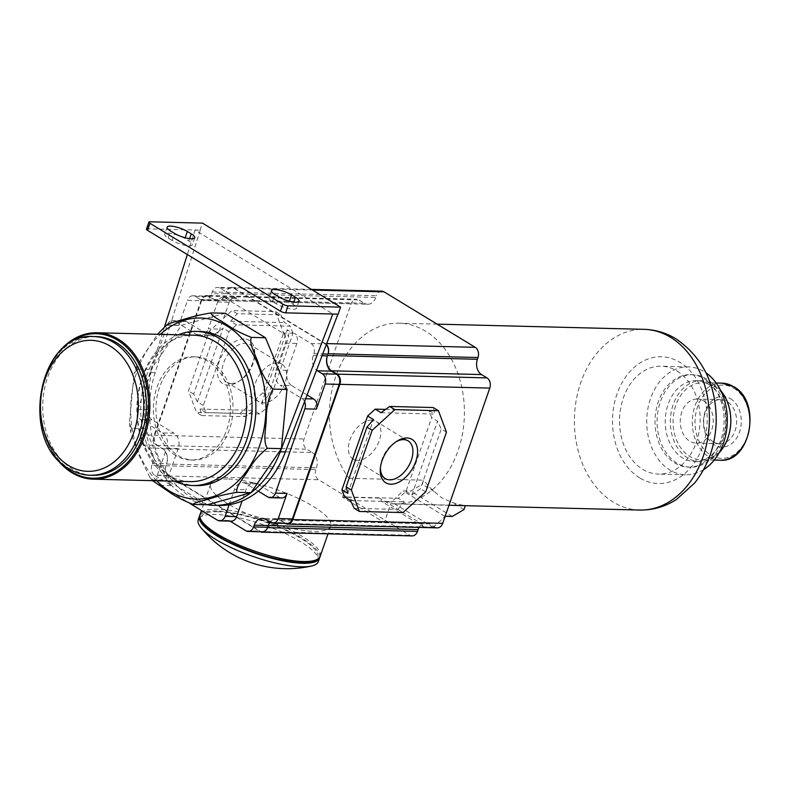 <?xml version="1.0" encoding="UTF-8"?>
<svg xmlns="http://www.w3.org/2000/svg" width="789" height="789" viewBox="0 0 789 789"><rect width="100%" height="100%" fill="white"/><g stroke="black" fill="none" stroke-linecap="round" stroke-linejoin="round"><path stroke-width="0.59" stroke-dasharray="3.94 2.96" d="M131.477 428.21L129.406 423.141L134.11 373.611L137 369.025L151.093 369.38L145.57 428.565L167.031 480.284L207.3 504.773A96.357 71.957 -88.6 0 1 167.031 480.284L152.938 479.929L149.93 477.424L138.825 454.928L130.727 432.382L131.477 428.21L145.57 428.565A96.357 71.957 -88.6 0 0 167.031 480.284M149.93 477.424L152.76 480.925L152.938 479.929M164.852 326.281L167.426 324.979L167.071 324.604M225.2 313.253L181.519 325.334L151.093 369.38M167.426 324.979L181.519 325.334M137 369.025L136.852 365.702L157.514 334.28M146.448 229.135A3.856 1.006 -160.8 0 1 147.484 228.82L200.021 230.141L195.08 230.122L332.83 313.923L338.146 314.16M195.08 230.122L187.348 254.571M164.615 326.478L150.038 372.576A96.357 71.957 -88.6 0 0 145.57 428.565M200.209 230.25L171.607 320.709A7.712 5.76 -88.6 0 0 167.248 325.137L137.897 409.442A7.712 5.76 -88.6 0 0 140.659 419.63L150.275 425.478A96.357 71.957 -88.6 0 0 161.38 463.537A96.357 71.957 -88.6 0 0 218.957 505.463M200.021 230.141L202.467 223.119M304.574 401.591A7.712 5.76 -88.6 0 0 302.088 398.642L280.203 385.328L291.733 385.624A11.559 8.64 -88.6 0 1 287.581 370.327L296.94 343.452A7.712 5.76 -88.6 0 0 294.179 333.264L311.113 343.56L325.206 343.915L233.998 288.429A7.712 5.76 -88.6 0 0 231.739 287.748A7.712 5.76 -88.6 0 0 226.335 292.285L376.373 295.697L375.761 297.453A11.559 8.64 -88.6 0 1 367.644 304.258L217.734 300.491A11.559 8.64 -88.6 0 0 225.841 293.695L375.761 297.453M225.309 298.094L236.838 298.38A7.712 5.76 -88.6 0 0 234.589 297.7L223.05 297.414A7.712 5.76 -88.6 0 1 225.309 298.094L282.64 332.968A7.712 5.76 -88.6 0 1 285.411 343.166L276.051 370.041A11.559 8.64 -88.6 0 0 280.203 385.328M223.05 297.414A7.712 5.76 -88.6 0 0 217.646 301.95L208.296 328.816L219.825 329.112A11.559 8.64 -88.6 0 1 211.718 335.907L200.179 335.621A11.559 8.64 -88.6 0 0 208.296 328.816M196.806 334.595L208.335 334.891L186.441 321.577A7.712 5.76 -88.6 0 0 184.192 320.886L172.663 320.6A7.712 5.76 -88.6 0 1 174.911 321.281L196.806 334.595A11.559 8.64 -88.6 0 0 200.179 335.621M172.663 320.6A7.712 5.76 -88.6 0 0 171.607 320.709L155.157 372.704A96.357 71.957 -88.6 0 0 150.275 425.478L162.554 432.954L174.083 433.24A11.559 8.64 -88.6 0 1 178.235 448.537L168.876 475.402A7.712 5.76 -88.6 0 0 171.647 485.6L154.703 475.294L168.797 475.649L260.015 531.135A7.712 5.76 -88.6 0 0 262.264 531.816M184.192 320.886A7.712 5.76 -88.6 0 0 178.787 325.423L187.526 300.313L201.629 300.668L154.772 435.193A7.712 5.76 -88.6 0 0 157.544 445.391L162.495 448.408A11.559 8.64 -88.6 0 1 166.647 463.695L166.518 464.05A11.559 8.64 -88.6 0 0 162.366 448.754L312.286 452.521L306.813 449.188A7.712 5.76 -88.6 0 1 304.041 438.99L351.135 303.765A7.712 5.76 -88.6 0 1 356.539 299.228L206.629 295.461A7.712 5.76 -88.6 0 0 201.225 299.998L154.131 435.232A7.712 5.76 -88.6 0 0 156.903 445.43L162.366 448.754M208.335 334.891A11.559 8.64 -88.6 0 0 211.718 335.907M234.589 297.7A7.712 5.76 -88.6 0 0 229.185 302.236L219.825 329.112M236.838 298.38L219.894 288.074A7.712 5.76 -88.6 0 0 217.646 287.393A7.712 5.76 -88.6 0 0 212.241 291.93L211.63 293.686L225.841 293.695M195.189 296.457L209.282 296.812A7.712 5.76 -88.6 0 0 207.034 296.131L192.94 295.776A7.712 5.76 -88.6 0 1 195.189 296.457L200.14 299.465A11.559 8.64 -88.6 0 0 203.523 300.491A11.559 8.64 -88.6 0 0 211.63 293.686M192.94 295.776A7.712 5.76 -88.6 0 0 187.526 300.313M137.897 409.442L149.427 409.728L140.679 434.838A7.712 5.76 -88.6 0 0 143.45 445.035L148.401 448.053L162.495 448.408M207.034 296.131A7.712 5.76 -88.6 0 0 201.629 300.668M209.282 296.812L214.233 299.82A11.559 8.64 -88.6 0 0 217.616 300.846A11.559 8.64 -88.6 0 0 225.723 294.041M206.629 295.461A7.712 5.76 -88.6 0 1 208.888 296.141L214.361 299.475A11.559 8.64 -88.6 0 0 217.734 300.491M293.025 333.303L290.352 326.153L236.532 324.802L228.958 331.696L203.276 405.457L205.949 412.617L259.768 413.969L267.343 407.065L293.025 333.303L287.166 329.743L288.794 336.262L283.586 333.086L275.548 311.625L231.986 310.531L209.272 331.222L188.472 390.94L196.51 412.4L240.073 413.485L262.796 392.804L283.586 333.086M262.796 392.804L268.004 395.97L261.475 403.504L267.343 407.065M261.475 403.504L287.166 329.743M236.532 324.802L230.664 321.231L237.193 313.706L280.766 314.801L275.548 311.625M280.766 314.801L284.484 322.583L290.352 326.153M230.664 321.231L284.484 322.583M237.193 313.706L231.986 310.531M203.276 405.457L197.408 401.897L193.69 394.106L214.48 334.388L209.272 331.222M214.48 334.388L223.1 328.125L228.958 331.696M197.408 401.897L223.1 328.125M193.69 394.106L188.472 390.94M205.949 412.617L200.09 409.047L201.728 415.566L196.51 412.4M200.09 409.047L253.9 410.398L245.29 416.661L240.073 413.485M259.768 413.969L253.9 410.398M268.004 395.97L288.794 336.262M244.077 338.905A25.356 15.494 121.3 0 0 219.174 361.589A25.356 15.494 121.3 0 0 227.982 385.121A25.356 15.494 121.3 0 0 237.883 381.994A25.356 15.494 121.3 0 0 254.63 354.468A25.356 15.494 121.3 0 0 244.077 338.905M201.728 415.566L245.29 416.661M231.266 383.464A22.053 13.482 121.3 0 0 239.876 380.752A22.053 13.482 121.3 0 0 254.443 356.806A22.053 13.482 121.3 0 0 249.728 344.527A22.053 13.482 121.3 0 0 245.261 343.264A22.053 13.482 121.3 0 0 224.983 359.626A22.053 13.482 121.3 0 0 226.798 382.211A22.053 13.482 121.3 0 0 231.266 383.464M277.324 362.772A22.053 13.482 121.3 0 0 257.036 379.124A22.053 13.482 121.3 0 0 258.861 401.709A22.053 13.482 121.3 0 0 263.319 402.972A22.053 13.482 121.3 0 0 283.596 386.61A22.053 13.482 121.3 0 0 281.781 364.025A22.053 13.482 121.3 0 0 277.324 362.772M214.361 299.475L364.271 303.232L358.798 299.909A7.712 5.76 -88.6 0 0 356.539 299.228M364.271 303.232A11.559 8.64 -88.6 0 0 367.644 304.258M448.98 505.266L394.648 503.905A90.38 67.499 -88.6 0 1 390.802 503.658L385.042 520.188L409.807 535.248A7.712 5.76 -88.6 0 0 412.055 535.928M394.648 503.905A90.38 67.499 -88.6 0 0 462.551 433.388A90.38 67.499 -88.6 0 0 425.596 331.183A90.38 67.499 -88.6 0 0 399.185 323.194A90.38 67.499 -88.6 0 0 335.009 378.74A90.38 67.499 -88.6 0 0 349.103 478.292L342.525 497.178L379.43 498.106L382.044 501.715L391.531 501.952L403.08 490.906L410.566 491.093L422.263 484.229L423.673 480.166A90.38 67.499 -88.6 0 0 434.206 491.498L441.662 497.76L452.008 502.327A90.38 67.499 -88.6 0 0 465.372 505.532L390.802 503.658M166.518 464.05L316.428 467.808L315.817 469.563A7.712 5.76 -88.6 0 0 318.588 479.761L385.042 520.188L384.223 522.545L342.525 497.178M316.428 467.808A11.559 8.64 -88.6 0 0 312.286 452.521M381.777 291.161A7.712 5.76 -88.6 0 0 376.373 295.697M429.561 523.857A11.559 8.64 -88.6 0 0 426.178 522.841L276.268 519.073A11.559 8.64 -88.6 0 1 279.651 520.099L429.561 523.857L435.035 527.19A7.712 5.76 -88.6 0 0 437.284 527.871M426.178 522.841A11.559 8.64 -88.6 0 0 419.087 527.407M148.401 448.053A11.559 8.64 -88.6 0 1 152.553 463.34L151.932 465.096L165.907 465.806A7.712 5.76 -88.6 0 0 168.678 476.004L259.887 531.49A7.712 5.76 -88.6 0 0 260.429 531.766M227.656 479.002A63.593 16.677 19.2 0 0 210.604 484.249A63.593 16.677 19.2 0 0 245.3 512.958A63.593 16.677 19.2 0 0 313.657 531.313A63.593 16.677 19.2 0 0 330.719 526.076A63.593 16.677 19.2 0 0 296.023 497.366A63.593 16.677 19.2 0 0 227.656 479.002M149.427 409.728A7.712 5.76 -88.6 0 0 152.198 419.926L174.083 433.24M151.932 465.096A7.712 5.76 -88.6 0 0 154.703 475.294M217.448 520.188L228.978 520.474L230.053 521.125M162.554 432.954A11.559 8.64 -88.6 0 1 166.706 448.241L157.346 475.116A7.712 5.76 -88.6 0 0 160.108 485.314L190.011 503.5M166.035 465.451A7.712 5.76 -88.6 0 0 168.797 475.649M258.23 491.152L245.951 483.677L257.48 483.973L279.375 497.287A7.712 5.76 -88.6 0 0 281.624 497.967M257.48 483.973A11.559 8.64 -88.6 0 0 254.107 482.947A11.559 8.64 -88.6 0 0 245.99 489.752L242.085 500.985M228.978 520.474A7.712 5.76 -88.6 0 0 231.236 521.154M270.627 522.397L284.721 522.752A7.712 5.76 -88.6 0 0 286.979 523.432M284.721 522.752L279.77 519.744A11.559 8.64 -88.6 0 0 276.397 518.718A11.559 8.64 -88.6 0 0 270.104 522.081M276.268 519.073A11.559 8.64 -88.6 0 0 270.213 522.15M279.651 520.099L285.066 523.393M307.099 394.964L291.733 385.624M311.113 343.56A7.712 5.76 -88.6 0 1 313.884 353.758L313.272 355.514A11.559 8.64 -88.6 0 0 316.547 370.199M326.252 344.744A7.712 5.76 -88.6 0 0 325.206 343.915M326.38 344.398A7.712 5.76 -88.6 0 0 325.334 343.57L234.116 288.084A7.712 5.76 -88.6 0 0 231.867 287.403A7.712 5.76 -88.6 0 0 226.453 291.93M385.594 409.402L428.999 410.487L431.672 417.647L405.99 491.409L398.415 498.303L344.606 496.952M347.791 493.372L373.473 419.6M381.048 412.706L434.857 414.057L433.22 407.538M428.999 410.487L434.857 414.057M446.475 432.175L441.258 428.999L437.54 421.208L431.672 417.647M405.99 491.409L411.848 494.979L437.54 421.208M411.848 494.979L420.468 488.716L441.258 428.999M425.675 491.882L420.468 488.716M402.962 512.574L397.755 509.398L404.284 501.873L398.415 498.303M350.464 500.522L404.284 501.873M354.192 508.303L397.755 509.398M396.039 441.791A22.053 13.482 121.3 0 0 395.072 442.353A22.053 13.482 121.3 0 0 380.515 466.299A22.053 13.482 121.3 0 0 380.446 467.413M371.629 420.133A22.053 13.482 121.3 0 0 351.352 436.495A22.053 13.482 121.3 0 0 353.166 459.08A22.053 13.482 121.3 0 0 357.624 460.332A22.053 13.482 121.3 0 0 377.911 443.98A22.053 13.482 121.3 0 0 376.087 421.395A22.053 13.482 121.3 0 0 371.629 420.133M245.951 483.677A11.559 8.64 -88.6 0 0 242.568 482.661A11.559 8.64 -88.6 0 0 234.461 489.466L245.99 489.752M229.135 504.753L234.461 489.466M172.15 240.458L168.235 238.081A12.525 3.284 -160.8 0 1 164.733 234.175A12.525 3.284 -160.8 0 1 172.475 233.722A12.525 3.284 -160.8 0 1 184.892 238.495L188.798 240.882A12.525 3.284 -160.8 0 1 192.299 244.787A12.525 3.284 -160.8 0 1 184.567 245.231A12.525 3.284 -160.8 0 1 172.15 240.458L174.596 233.436M276.397 303.873L272.481 301.497A12.525 3.284 -160.8 0 1 268.98 297.581A12.525 3.284 -160.8 0 1 276.722 297.137A12.525 3.284 -160.8 0 1 289.139 301.911L293.054 304.288A12.525 3.284 -160.8 0 1 296.556 308.203A12.525 3.284 -160.8 0 1 288.813 308.647A12.525 3.284 -160.8 0 1 276.397 303.873L278.842 296.851M384.223 522.545L421.129 523.472L379.43 498.106M421.129 523.472L423.742 527.082L433.23 527.318L445.154 516.282M463.962 509.595L452.008 502.327M349.103 478.292L423.673 480.166M676.962 370.968A53.958 40.298 91.4 0 1 699.024 431.997A53.958 40.298 91.4 0 1 658.48 474.09A53.958 40.298 91.4 0 1 642.71 469.327A53.958 40.298 91.4 0 1 620.647 408.298A53.958 40.298 91.4 0 1 661.192 366.204A53.958 40.298 91.4 0 1 676.962 370.968M703.601 469.652A53.958 40.298 91.4 0 1 685.651 474.771A53.958 40.298 91.4 0 1 669.881 470.007A53.958 40.298 91.4 0 1 647.818 408.988A53.958 40.298 91.4 0 1 688.353 366.885A53.958 40.298 91.4 0 1 704.123 371.658A53.958 40.298 91.4 0 1 706.037 372.901M704.242 378.74A46.255 34.538 91.4 0 1 723.148 431.05A46.255 34.538 91.4 0 1 688.402 467.127A46.255 34.538 91.4 0 1 674.881 463.044A46.255 34.538 91.4 0 1 655.975 410.744A46.255 34.538 91.4 0 1 690.72 374.657A46.255 34.538 91.4 0 1 704.242 378.74M676.932 463.094A46.255 34.538 91.4 0 1 658.026 410.793A46.255 34.538 91.4 0 1 692.772 374.706A46.255 34.538 91.4 0 1 706.293 378.799A46.255 34.538 91.4 0 1 725.199 431.1A46.255 34.538 91.4 0 1 690.454 467.177A46.255 34.538 91.4 0 1 676.932 463.094M708.305 384.164A40.466 30.219 91.4 0 1 724.844 429.926A40.466 30.219 91.4 0 1 694.438 461.496A40.466 30.219 91.4 0 1 682.613 457.926A40.466 30.219 91.4 0 1 666.064 412.154A40.466 30.219 91.4 0 1 696.47 380.584A40.466 30.219 91.4 0 1 708.305 384.164M719.144 452.728A40.466 30.219 91.4 0 1 699.567 461.624A40.466 30.219 91.4 0 1 687.742 458.054A40.466 30.219 91.4 0 1 671.192 412.282A40.466 30.219 91.4 0 1 701.599 380.712A40.466 30.219 91.4 0 1 713.424 384.292A40.466 30.219 91.4 0 1 720.712 390.575M714.094 386.077A38.543 28.779 91.4 0 1 729.855 429.66A38.543 28.779 91.4 0 1 700.898 459.731A38.543 28.779 91.4 0 1 689.635 456.328A38.543 28.779 91.4 0 1 673.875 412.746A38.543 28.779 91.4 0 1 702.831 382.675A38.543 28.779 91.4 0 1 714.094 386.077M730.417 398.613A25.356 18.936 91.4 0 1 739.51 432.145A25.356 18.936 91.4 0 1 714.321 444.828A25.356 18.936 91.4 0 1 705.218 411.286A25.356 18.936 91.4 0 1 730.417 398.613M713.167 441.761A22.053 16.47 91.4 0 1 704.153 416.819A22.053 16.47 91.4 0 1 720.722 399.609A22.053 16.47 91.4 0 1 727.172 401.562A22.053 16.47 91.4 0 1 736.186 426.504A22.053 16.47 91.4 0 1 719.617 443.714A22.053 16.47 91.4 0 1 713.167 441.761M703.739 400.97A22.053 16.47 91.4 0 1 712.753 425.912A22.053 16.47 91.4 0 1 696.184 443.122A22.053 16.47 91.4 0 1 689.744 441.169A22.053 16.47 91.4 0 1 680.72 416.227A22.053 16.47 91.4 0 1 697.289 399.027A22.053 16.47 91.4 0 1 703.739 400.97M423.742 527.082L382.044 501.715M433.23 527.318L391.531 501.952M444.779 516.272L403.08 490.906M452.265 516.46L410.566 491.093M434.206 491.498L422.263 484.229M217.833 511.755A61.67 16.165 19.2 0 0 218.523 536.096A61.67 16.165 19.2 0 0 301.23 562.488A61.67 16.165 19.2 0 0 300.53 538.157A61.67 16.165 19.2 0 0 217.833 511.755M319.792 557.212A63.593 16.677 19.2 0 0 283.488 528.689A63.593 16.677 19.2 0 0 216.531 510.966A63.593 16.677 19.2 0 0 199.824 515.434M318.361 561.551A63.593 16.677 19.2 0 0 300.589 541.698A63.593 16.677 19.2 0 0 215.308 514.477A63.593 16.677 19.2 0 0 198.246 519.724M196.382 485.62A77.085 57.567 91.4 0 1 173.846 478.815A77.085 57.567 91.4 0 1 142.336 391.64A77.085 57.567 91.4 0 1 200.248 331.498M174.665 481.221A77.085 57.567 91.4 0 1 170.01 478.716A77.085 57.567 91.4 0 1 137.059 403.643A77.085 57.567 91.4 0 1 178.344 334.802M210.85 361.431A51.61 38.543 91.4 0 1 231.946 419.797A51.61 38.543 91.4 0 1 193.177 460.056A51.61 38.543 91.4 0 1 178.087 455.5A51.61 38.543 91.4 0 1 156.991 397.133A51.61 38.543 91.4 0 1 195.761 356.875A51.61 38.543 91.4 0 1 210.85 361.431M175.533 455.431A51.61 38.543 91.4 0 1 154.427 397.074A51.61 38.543 91.4 0 1 193.206 356.806A51.61 38.543 91.4 0 1 208.286 361.372A51.61 38.543 91.4 0 1 229.382 419.728A51.61 38.543 91.4 0 1 190.613 459.997A51.61 38.543 91.4 0 1 175.533 455.431M190.07 481.606A73.229 54.688 91.4 0 1 168.668 475.136A73.229 54.688 91.4 0 1 138.726 392.32A73.229 54.688 91.4 0 1 193.749 335.197M53.139 453.665A73.229 54.688 91.4 0 1 55.585 356.224M56.423 457.886A72.263 53.968 91.4 0 1 59.076 352.18M92.786 475.313A69.373 51.808 91.4 0 1 72.509 469.179A69.373 51.808 91.4 0 1 44.145 390.723A69.373 51.808 91.4 0 1 96.268 336.597M167.248 325.137L178.787 325.423M174.911 321.281L186.441 321.577M140.679 434.838L154.772 435.193M200.14 299.465L214.233 299.82M156.903 445.43L306.813 449.188M154.131 435.232L304.041 438.99M201.225 299.998L351.135 303.765M208.888 296.141L358.798 299.909M259.887 531.49L409.807 535.248M168.678 476.004L318.588 479.761M165.907 465.806L315.817 469.563M152.553 463.34L166.647 463.695M143.45 445.035L157.544 445.391M245.921 530.78L260.015 531.135M160.108 485.314L171.647 485.6M265.676 519.389L279.77 519.744M219.894 288.074L233.998 288.429M282.64 332.968L294.179 333.264M313.884 353.758L322.731 353.985M313.272 355.514L322.06 355.74M325.334 343.57L326.685 343.6M212.241 291.93L226.335 292.285M234.116 288.084L312.493 290.046M285.125 523.423L435.035 527.19M285.411 343.166L296.94 343.452M276.051 370.041L287.581 370.327M302.088 398.642L305.668 398.741M267.846 497.001L279.375 497.287M157.346 475.116L168.876 475.402M166.706 448.241L178.235 448.537M140.659 419.63L152.198 419.926M155.157 372.704L150.038 372.576M147.484 228.82L149.93 221.798M293.054 304.288L293.824 302.069M289.139 301.911L289.395 301.171M272.481 301.497L274.927 294.475M188.798 240.882L189.577 238.653M184.892 238.495L185.149 237.765M168.235 238.081L170.68 231.059M217.646 301.95L229.185 302.236M639.632 510.049A90.38 67.499 91.4 0 1 613.211 502.07A90.38 67.499 91.4 0 1 576.266 399.855A90.38 67.499 91.4 0 1 644.169 329.338M639.711 477.927A63.406 47.35 91.4 0 1 616.968 394.066A63.406 47.35 91.4 0 1 679.96 362.368A63.406 47.35 91.4 0 1 702.713 446.229A63.406 47.35 91.4 0 1 639.711 477.927M720.12 460.214A38.543 28.779 91.4 0 1 708.847 456.811A38.543 28.779 91.4 0 1 693.097 413.219A38.543 28.779 91.4 0 1 722.053 383.158M733.987 388.346A36.619 27.339 91.4 0 1 747.124 436.781A36.619 27.339 91.4 0 1 710.741 455.085A36.619 27.339 91.4 0 1 697.604 406.66A36.619 27.339 91.4 0 1 733.987 388.346M320.196 556.284A63.593 16.677 19.2 0 0 285.5 527.575A63.593 16.677 19.2 0 0 217.143 509.211A63.593 16.677 19.2 0 0 200.081 514.448M156.686 480.767A90.577 67.637 91.4 0 1 160.364 334.358M90.222 475.244A69.373 51.808 91.4 0 1 69.945 469.12A69.373 51.808 91.4 0 1 41.58 390.663A69.373 51.808 91.4 0 1 93.704 336.538M217.616 300.846L203.523 300.491M254.443 356.806L254.63 354.468M239.876 380.752L237.883 381.994M258.861 401.709L226.798 382.211M281.781 364.025L249.728 344.527M276.397 518.718L262.303 518.363M231.739 287.748L217.646 287.393M311.428 289.395L231.867 287.403M380.515 466.299L380.318 468.636M395.072 442.353L397.064 441.11M385.229 478.578L353.166 459.08M408.15 440.893L376.087 421.395M254.107 482.947L242.568 482.661M299.001 301.181L296.556 308.203M271.426 290.559L268.98 297.581M194.745 237.765L192.299 244.787M167.179 227.143L164.733 234.175M437.126 324.141L399.185 323.194M688.353 366.885L661.192 366.204M685.651 474.771L658.48 474.09M692.772 374.706L690.72 374.657M690.454 467.177L688.402 467.127M701.599 380.712L696.47 380.584M699.567 461.624L694.438 461.496M716.165 383.01L702.831 382.675M714.223 460.066L700.898 459.731M719.617 443.714L696.184 443.122M720.722 399.609L697.289 399.027M330.719 526.076L328.017 533.818M210.604 484.249L201.471 510.473M136.852 365.702L134.11 373.611M129.406 423.141L130.727 432.382M195.761 356.875L193.206 356.806M193.177 460.056L190.613 459.997"/><path stroke-width="1.18" d="M167.426 324.979C167.298 323.421 179.064 320.827 185.504 318.835C192.763 316.517 201.294 314.535 211.107 312.898C210.564 315.649 221.581 321.074 227.459 325.048C234.057 329.664 242.026 333.777 251.375 337.386C248.624 343.363 255.518 354.764 258.338 363.177C261.376 372.97 266.218 381.61 272.846 389.105C268.487 397.557 266.297 407.4 266.297 418.624C266.071 428.259 262.698 441.307 267.313 448.29C259.364 454.563 253.022 461.871 248.308 470.234C244.038 477.404 235.161 487.109 236.897 492.336C227.025 493.993 218.484 495.975 211.255 498.293C204.824 500.265 193.009 502.889 193.206 504.418C183.847 500.798 175.878 496.685 169.3 492.08L152.543 480.669M192.851 504.388L207.3 504.773L250.991 492.691L281.407 448.645L286.94 389.46L265.469 337.741L225.2 313.253L211.107 312.898M236.897 492.336L250.991 492.691A96.357 71.957 -88.6 0 0 280.263 451.791L332.79 314.032M267.313 448.29L281.407 448.645M272.846 389.105L286.94 389.46M251.375 337.386L265.469 337.741M157.514 334.28L167.071 324.604M187.348 254.571L164.615 326.478M190.011 503.5L217.448 520.188A7.712 5.76 -88.6 0 0 219.697 520.868A7.712 5.76 -88.6 0 0 225.102 516.331L229.135 504.753A96.357 71.957 -88.6 0 0 258.23 491.152A96.357 71.957 -88.6 0 0 285.381 451.919L337.919 314.16M147.533 230.339L280.44 311.191A3.856 1.006 -160.8 0 0 285.608 312.848L338.146 314.16L340.592 307.138L202.467 223.119L149.93 221.798A3.856 1.006 -160.8 0 0 148.894 222.113L146.448 229.135A3.856 1.006 -160.8 0 0 147.533 230.339L149.979 223.317A3.856 1.006 -160.8 0 1 148.894 222.113M285.066 523.393L285.125 523.423A7.712 5.76 -88.6 0 0 287.374 524.103A7.712 5.76 -88.6 0 0 292.778 519.566L339.872 384.342A7.712 5.76 -88.6 0 0 337.11 374.144L331.636 370.81A11.559 8.64 -88.6 0 1 327.484 355.514L477.394 359.281L478.006 357.525A7.712 5.76 -88.6 0 0 475.244 347.328L384.026 291.841A7.712 5.76 -88.6 0 0 381.777 291.161L311.428 289.395M477.394 359.281A11.559 8.64 -88.6 0 0 481.546 374.578L487.02 377.901A7.712 5.76 -88.6 0 1 489.782 388.099L442.698 523.334A7.712 5.76 -88.6 0 1 437.284 527.871L287.374 524.103M419.087 527.407A11.559 8.64 -88.6 0 0 418.071 529.636L417.46 531.391A7.712 5.76 -88.6 0 1 412.055 535.928L262.145 532.171A7.712 5.76 -88.6 0 0 267.55 527.634L267.668 527.279A7.712 5.76 -88.6 0 1 262.264 531.816L248.17 531.461A7.712 5.76 -88.6 0 0 253.575 526.924L254.186 525.168L418.071 529.636M260.429 531.766A7.712 5.76 -88.6 0 0 262.145 532.171M230.053 521.125L245.921 530.78A7.712 5.76 -88.6 0 0 248.17 531.461M258.23 491.152L267.846 497.001A7.712 5.76 -88.6 0 0 270.094 497.681L281.624 497.967A7.712 5.76 -88.6 0 0 287.038 493.431L278.29 518.551L292.384 518.906L339.231 384.371A7.712 5.76 -88.6 0 0 336.469 374.173L331.508 371.165A11.559 8.64 -88.6 0 1 327.366 355.869L327.484 355.514M219.697 520.868L231.236 521.154A7.712 5.76 -88.6 0 0 236.641 516.627L242.085 500.985M292.384 518.906A7.712 5.76 -88.6 0 1 286.979 523.432L272.886 523.087A7.712 5.76 -88.6 0 1 270.627 522.397L265.676 519.389A11.559 8.64 -88.6 0 0 262.303 518.363A11.559 8.64 -88.6 0 0 254.186 525.168M272.886 523.087A7.712 5.76 -88.6 0 0 278.29 518.551M270.094 497.681A7.712 5.76 -88.6 0 0 275.499 493.145L304.86 408.84L316.389 409.136L325.137 384.016A7.712 5.76 -88.6 0 0 322.366 373.818L317.415 370.81L331.508 371.165M270.104 522.081A11.559 8.64 -88.6 0 0 268.28 525.523M270.213 522.15A11.559 8.64 -88.6 0 0 268.161 525.878M316.389 409.136A7.712 5.76 -88.6 0 0 313.627 398.938L307.099 394.964M316.547 370.199A11.559 8.64 -88.6 0 0 317.415 370.81M322.731 353.985L327.977 354.113A7.712 5.76 -88.6 0 0 326.252 344.744M327.977 354.113L328.096 353.758A7.712 5.76 -88.6 0 0 326.38 344.398M359.399 511.479L402.962 512.574L425.675 491.882L446.475 432.175L438.437 410.714L394.875 409.619L372.161 430.301L351.361 490.018L359.399 511.479L354.192 508.303L350.464 500.522L344.606 496.952L341.923 489.801L367.615 416.04L375.179 409.136L385.594 409.402M351.361 490.018L346.154 486.843L347.791 493.372L341.923 489.801M367.615 416.04L373.473 419.6L366.944 427.135L372.161 430.301M394.875 409.619L389.658 406.443L381.048 412.706L375.179 409.136M438.437 410.714L433.22 407.538L389.658 406.443M346.154 486.843L366.944 427.135M406.966 437.984A25.356 15.494 121.3 0 0 397.064 441.11A25.356 15.494 121.3 0 0 380.318 468.636A25.356 15.494 121.3 0 0 390.871 484.199A25.356 15.494 121.3 0 0 415.773 461.516A25.356 15.494 121.3 0 0 406.966 437.984M380.446 467.413A22.053 13.482 121.3 0 0 385.229 478.578A22.053 13.482 121.3 0 0 389.687 479.84A22.053 13.482 121.3 0 0 409.964 463.478A22.053 13.482 121.3 0 0 408.15 440.893A22.053 13.482 121.3 0 0 403.682 439.641A22.053 13.482 121.3 0 0 396.039 441.791M304.86 408.84A7.712 5.76 -88.6 0 0 304.574 401.591M207.3 504.773A96.357 71.957 -88.6 0 0 213.839 505.335L218.957 505.463A96.357 71.957 -88.6 0 0 229.135 504.753M213.839 505.335A96.357 71.957 -88.6 0 0 250.991 492.691M340.592 307.138L288.054 305.816A3.856 1.006 -160.8 0 1 282.886 304.169L149.979 223.317M174.596 233.436L170.68 231.059A12.525 3.284 -160.8 0 1 167.179 227.143A12.525 3.284 -160.8 0 1 174.921 226.699A12.525 3.284 -160.8 0 1 187.338 231.473L191.244 233.85A12.525 3.284 -160.8 0 1 194.745 237.765A12.525 3.284 -160.8 0 1 187.013 238.209A12.525 3.284 -160.8 0 1 174.596 233.436M278.842 296.851L274.927 294.475A12.525 3.284 -160.8 0 1 271.426 290.559A12.525 3.284 -160.8 0 1 279.168 290.115A12.525 3.284 -160.8 0 1 291.585 294.889L295.5 297.266A12.525 3.284 -160.8 0 1 299.001 301.181A12.525 3.284 -160.8 0 1 291.259 301.625A12.525 3.284 -160.8 0 1 278.842 296.851M445.154 516.282L452.265 516.46L463.962 509.595L465.323 505.67M706.037 372.901A53.958 40.298 91.4 0 1 727.28 421.839A53.958 40.298 91.4 0 1 703.601 469.652M720.712 390.575A40.466 30.219 91.4 0 1 719.144 452.728M199.824 515.434A63.593 16.677 19.2 0 0 199.469 516.213A63.593 16.677 19.2 0 0 234.165 544.923A63.593 16.677 19.2 0 0 302.532 563.277A63.593 16.677 19.2 0 0 319.584 558.04A63.593 16.677 19.2 0 0 319.792 557.212M199.469 516.213L198.246 519.724A63.593 16.677 19.2 0 0 200.87 527.525A63.593 16.677 19.2 0 0 216.018 539.577A63.593 16.677 19.2 0 0 301.309 566.798A63.593 16.677 19.2 0 0 311.468 566.038A63.593 16.677 19.2 0 0 318.361 561.551L319.584 558.04M178.344 334.802A77.085 57.567 91.4 0 1 196.402 331.4L200.248 331.498A77.085 57.567 91.4 0 1 222.774 338.313A77.085 57.567 91.4 0 1 254.295 425.478A77.085 57.567 91.4 0 1 196.382 485.62L192.536 485.521A77.085 57.567 91.4 0 1 174.665 481.221M196.402 331.4A77.085 57.567 91.4 0 1 218.938 338.215A77.085 57.567 91.4 0 1 250.448 425.389A77.085 57.567 91.4 0 1 192.536 485.521M55.585 356.224A73.229 54.688 91.4 0 1 97.008 332.761L193.749 335.197A73.229 54.688 91.4 0 1 215.15 341.667A73.229 54.688 91.4 0 1 245.093 424.472A73.229 54.688 91.4 0 1 190.07 481.606L93.329 479.179A73.229 54.688 91.4 0 1 71.927 472.71A73.229 54.688 91.4 0 1 53.139 453.665M97.008 332.761A73.229 54.688 91.4 0 1 118.409 339.231A73.229 54.688 91.4 0 1 148.352 422.046A73.229 54.688 91.4 0 1 93.329 479.179M59.076 352.18A72.263 53.968 91.4 0 1 117.462 340.098A72.263 53.968 91.4 0 1 143.391 435.676A72.263 53.968 91.4 0 1 71.592 471.812A72.263 53.968 91.4 0 1 56.423 457.886M93.704 336.538L96.268 336.597A69.373 51.808 91.4 0 1 116.545 342.732A69.373 51.808 91.4 0 1 144.91 421.188A69.373 51.808 91.4 0 1 92.786 475.313L90.222 475.244C82.825 475.027 75.803 472.917 69.166 468.893C18.364 442.254 38.05 331.597 93.704 336.538A69.373 51.808 91.4 0 1 113.981 342.663A69.373 51.808 91.4 0 1 142.345 421.119A69.373 51.808 91.4 0 1 90.222 475.244M285.381 451.919L280.263 451.791M267.55 527.634L417.46 531.391M253.575 526.924L267.668 527.279M325.137 384.016L339.231 384.371M275.499 493.145L287.038 493.431M322.366 373.818L336.469 374.173M322.06 355.74L327.366 355.869M328.096 353.758L478.006 357.525M326.685 343.6L475.244 347.328M312.493 290.046L384.026 291.841M331.636 370.81L481.546 374.578M337.11 374.144L487.02 377.901M339.872 384.342L489.782 388.099M292.778 519.566L442.698 523.334M305.668 398.741L313.627 398.938M225.102 516.331L236.641 516.627M293.824 302.069L295.5 297.266M289.395 301.171L291.585 294.889M189.577 238.653L191.244 233.85M185.149 237.765L187.338 231.473M285.608 312.848L288.054 305.816M280.44 311.191L282.886 304.169M437.126 324.141L644.169 329.338A90.38 67.499 91.4 0 1 670.581 337.327A90.38 67.499 91.4 0 1 707.536 439.542A90.38 67.499 91.4 0 1 639.632 510.049L448.98 505.266M716.165 383.01L722.053 383.158A38.543 28.779 91.4 0 1 733.316 386.561A38.543 28.779 91.4 0 1 749.077 430.143A38.543 28.779 91.4 0 1 720.12 460.214L714.223 460.066M303.144 561.521A63.593 16.677 19.2 0 0 320.196 556.284C318.904 560.614 312.769 562.735 301.792 562.656C278.349 561.147 253.2 553.799 226.354 540.593C205.909 529.153 197.151 520.434 200.081 514.448A63.593 16.677 19.2 0 0 234.777 543.167A63.593 16.677 19.2 0 0 303.144 561.521M160.364 334.358A90.577 67.637 91.4 0 1 227.054 326.015A90.577 67.637 91.4 0 1 259.561 445.815A90.577 67.637 91.4 0 1 169.566 491.103A90.577 67.637 91.4 0 1 156.686 480.767M110.194 346.115A65.526 48.928 91.4 0 1 133.706 432.776A65.526 48.928 91.4 0 1 68.613 465.54A65.526 48.928 91.4 0 1 45.101 378.878A65.526 48.928 91.4 0 1 110.194 346.115M644.169 329.338C655.551 329.703 666.172 332.879 676.045 338.866C703.058 357.555 716.442 385.18 716.195 421.74C715.426 445.213 708.256 465.618 694.714 482.957L676.479 499.457C665.137 506.725 652.858 510.256 639.632 510.049M722.053 383.158L733.701 386.669C761.927 401.423 750.921 463.044 720.12 460.214M328.017 533.818L320.196 556.284M201.471 510.473L200.081 514.448M200.87 527.525A111.288 111.288 0 0 0 311.468 566.038"/></g></svg>
